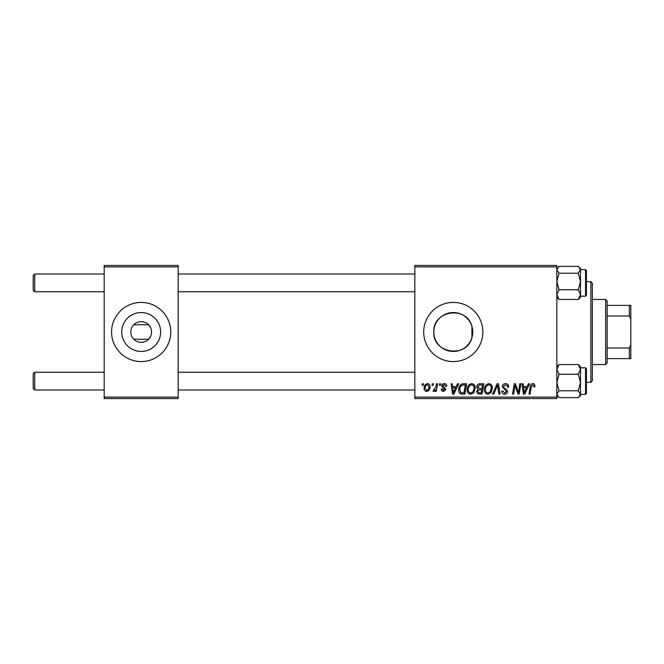 <?xml version="1.0" encoding="UTF-8"?>
<svg xmlns="http://www.w3.org/2000/svg" width="664" height="664" viewBox="0 0 664 664"><rect width="100%" height="100%" fill="white"/><g stroke="black" fill="none" stroke-linecap="round" stroke-linejoin="round"><path stroke-width="1" d="M130.825 332A10.358 10.358 0 0 0 141.183 342.358A10.358 10.358 0 0 0 151.533 332A10.358 10.358 0 0 0 141.183 321.642A10.358 10.358 0 0 0 130.825 332M121.719 332A19.463 19.463 0 0 0 141.183 351.463A19.463 19.463 0 0 0 160.647 332A19.463 19.463 0 0 0 141.183 312.536A19.463 19.463 0 0 0 121.719 332M111.602 332A29.581 29.581 0 0 0 141.183 361.581A29.581 29.581 0 0 0 170.764 332A29.581 29.581 0 0 0 141.183 302.419A29.581 29.581 0 0 0 111.602 332M471.93 337.619C467.082 358.494 432.554 353.829 433.833 332C432.571 310.179 466.983 305.481 471.93 326.381L472.76 332L471.93 337.619L471.93 326.381M472.76 332A19.463 19.463 0 0 1 453.296 351.463A19.463 19.463 0 0 1 433.833 332A19.463 19.463 0 0 1 453.296 312.536A19.463 19.463 0 0 1 472.76 332M423.715 332A29.581 29.581 0 0 0 453.296 361.581A29.581 29.581 0 0 0 482.877 332A29.581 29.581 0 0 0 453.296 302.419A29.581 29.581 0 0 0 423.715 332M148.578 339.246L133.788 339.246M556.839 398.566L414.834 398.566L414.834 397.089L556.839 397.089L556.839 398.566M556.839 266.911L414.834 266.911L414.834 265.434L556.839 265.434L556.839 397.089M439.576 383.775L440.655 383.775L440.431 385.253L439.327 385.253L439.576 383.775M432.314 383.775L433.393 383.775L433.169 385.253L432.065 385.253L432.314 383.775M471.656 383.634C474.046 384.074 475.225 385.568 475.216 388.116L473.797 392.698L470.718 394.258C468.269 393.81 467.074 392.275 467.149 389.652C467.124 386.365 468.635 384.356 471.656 383.634M457.513 383.775L458.683 383.775L453.869 394.125L452.558 394.125L451.138 383.775L452.217 383.775L452.566 386.597L456.243 386.597L457.513 383.775M479.674 383.775L483.824 383.775L482.072 394.125L477.989 393.951L476.561 391.611L477.989 389.087L476.694 386.996C476.818 385.087 477.814 384.008 479.674 383.775M497.087 383.775L498.465 383.775L500.05 394.125L498.963 394.125L497.602 385.253L493.726 394.125L492.564 394.125L497.087 383.775M534.918 385.925L534.827 386.863L533.748 386.996L533.848 386.099L532.736 384.846L531.316 386.797L530.079 394.125L528.984 394.125L530.27 386.539C530.395 384.854 531.241 383.892 532.802 383.634C534.213 383.726 534.918 384.489 534.918 385.925M519.846 383.775L520.933 383.775L519.165 394.125L518.028 394.125L515.065 385.336L513.629 394.125L512.533 394.125L514.285 383.775L515.422 383.775L518.401 392.548L519.846 383.775M414.834 266.911L414.834 397.089M528.378 383.775L529.548 383.775L524.734 394.125L523.423 394.125L522.004 383.775L523.091 383.775L523.431 386.597L527.108 386.597L528.378 383.775M505.495 383.634C507.661 383.75 508.732 384.921 508.699 387.145L507.62 387.27L507.346 385.743L505.42 384.846L503.32 386.581L503.602 387.486L506.4 389.253L507.62 391.511C507.487 393.287 506.524 394.2 504.723 394.258C502.847 394.15 501.843 393.146 501.702 391.262L502.781 390.93L504.764 393.055L506.549 391.577L502.241 386.68C502.44 384.738 503.519 383.726 505.495 383.634M488.87 383.634C491.252 384.074 492.439 385.568 492.431 388.116L491.011 392.698L487.932 394.258C485.475 393.81 484.288 392.275 484.355 389.652C484.338 386.365 485.841 384.356 488.87 383.634M446.839 386.191L445.768 386.465L444.224 384.58L442.805 385.734L445.901 389.295L443.643 391.436C442.133 391.403 441.319 390.639 441.195 389.154L442.265 389.013L443.693 390.498L444.822 389.461L442.274 387.187L441.734 385.817C441.934 384.381 442.78 383.651 444.274 383.634C445.909 383.701 446.772 384.556 446.839 386.191M463.538 383.775L466.609 383.775L464.858 394.125L460.957 393.993C459.305 393.188 458.542 391.818 458.675 389.892C458.608 387.245 459.679 385.294 461.878 384.016L463.538 383.775M427.467 383.634C429.176 383.867 430.023 384.863 430.031 386.639C430.131 389.262 428.994 390.864 426.628 391.436C424.902 391.162 424.064 390.117 424.113 388.291C424.047 385.767 425.167 384.215 427.467 383.634M436.464 383.775L437.559 383.775L436.281 391.303L435.194 391.303L435.468 389.743L433.725 391.436L432.986 391.162L435.916 386.78L436.464 383.775M422.362 383.775L423.441 383.775L423.217 385.253L422.113 385.253L422.362 383.775M133.788 324.754L148.578 324.754M178.16 398.566L104.198 398.566L104.198 397.089L178.16 397.089L178.16 398.566M178.16 266.911L104.198 266.911L104.198 265.434L178.16 265.434L178.16 397.089M104.198 266.911L104.198 397.089M525.091 390.88L526.519 387.809L523.581 387.809L524.228 392.997L525.091 390.88M490.165 391.901L491.352 388.067C491.36 386.249 490.513 385.17 488.795 384.846C486.488 385.543 485.367 387.187 485.434 389.768C485.392 391.619 486.239 392.714 487.974 393.055L490.165 391.901M481.184 392.914L481.732 389.685L478.229 390.117L477.632 391.569L479.342 392.914L481.184 392.914M481.939 388.481L482.529 384.979L479.449 385.037L477.773 387.021L479.657 388.481L481.939 388.481M454.226 390.88L455.653 387.809L452.715 387.809L453.363 392.997L454.226 390.88M463.97 392.914L465.315 384.979L463.929 384.979C461.082 385.244 459.687 386.904 459.754 389.951L461.048 392.739L463.97 392.914M472.951 391.901L474.137 388.067C474.146 386.249 473.299 385.17 471.581 384.846C469.274 385.543 468.153 387.187 468.22 389.768C468.178 391.619 469.025 392.714 470.759 393.055L472.951 391.901M426.67 390.498C428.297 389.901 429.06 388.656 428.952 386.755L427.458 384.58C425.881 385.203 425.126 386.44 425.192 388.291L426.67 390.498M33.2 290.284L34.677 291.762L33.2 290.284L33.2 275.494L34.677 274.016L34.677 291.762L104.198 291.762M34.677 389.984L33.2 388.506L33.2 373.716L34.677 372.238L34.677 389.984L104.198 389.984M556.839 297.289L559.063 299.439L556.839 294.6L559.063 289.77L556.839 281.494L559.063 273.219L578.278 273.219L580.51 281.494L578.278 289.77L580.51 294.6L578.278 299.439L580.51 297.289L580.51 269.783L578.278 273.219M586.42 270.464L586.42 295.314L585.54 296.202L585.54 269.576L586.42 270.464M559.063 273.219L556.839 269.783L559.063 266.339L578.278 266.339L580.51 269.783L580.51 268.488L579.091 267.077L580.51 268.488M559.063 299.439L578.278 299.439M559.063 289.77L578.278 289.77M559.063 266.339L558.258 267.077M580.51 382.505L580.51 369.4L578.278 374.23L580.51 382.505L578.278 390.781L580.51 394.217L578.278 397.661L580.51 395.512L580.51 382.505M586.42 376.828L586.42 370.753M585.54 367.798L586.42 368.686L586.42 393.536L586.42 391.461L586.42 393.536L585.54 394.424L585.54 367.798L580.51 367.798M578.278 397.661L559.063 397.661L556.839 394.217L559.063 390.781L556.839 382.505L559.063 374.23L578.278 374.23M559.063 390.781L578.278 390.781M559.063 374.23L556.839 369.4L559.063 364.561L578.278 364.561L580.51 369.4L580.51 366.711L578.278 364.561M559.063 364.561L556.839 366.711M590.86 281.71L592.338 283.188L592.338 380.812L590.86 382.29L590.86 281.71L586.42 281.71M605.651 364.544L605.651 299.456L607.137 300.933L607.137 363.067L605.651 364.544L592.338 364.544M605.651 299.456L592.338 299.456M630.8 358.626L629.323 358.626L629.323 348.002L630.8 344.898L630.8 358.626M607.137 358.626L629.323 358.626M607.137 305.374L630.8 305.374L630.8 344.898M607.137 348.002L629.323 348.002M630.8 319.102L629.323 315.998L629.323 305.374M607.137 315.998L629.323 315.998M414.834 274.016L178.16 274.016M104.198 274.016L34.677 274.016L33.2 275.494M414.834 291.762L178.16 291.762M178.16 389.984L414.834 389.984M34.677 372.238L104.198 372.238M178.16 372.238L414.834 372.238M585.54 269.576L580.51 269.576M585.54 296.202L580.51 296.202M585.54 394.424L580.51 394.424M556.839 395.512L558.258 396.923L556.839 395.512M580.51 395.512L579.091 396.923M590.86 382.29L586.42 382.29"/></g></svg>
